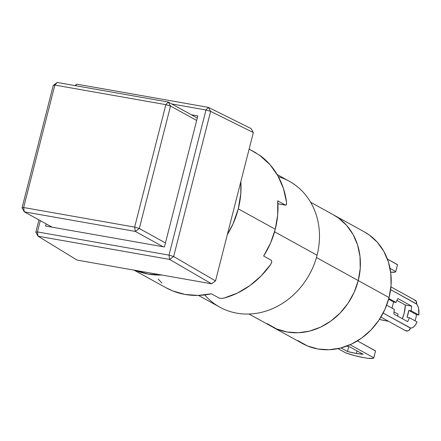 <?xml version="1.0" encoding="UTF-8"?>
<svg xmlns="http://www.w3.org/2000/svg" width="441" height="441" viewBox="0 0 441 441"><rect width="100%" height="100%" fill="white"/><g stroke="black" fill="none" stroke-linecap="round" stroke-linejoin="round"><path stroke-width="0.66" d="M278.365 176.681A71.905 62.705 118.9 0 1 317.062 255.223L274.578 231.795L317.062 255.223A71.905 62.705 -61.1 0 0 289.241 181.229L277.174 174.575M249.011 314.031L302.747 343.66A63.813 55.649 -61.1 0 0 389.061 297.565L358.252 280.57A63.813 55.649 118.9 0 1 271.932 326.665A63.813 55.649 -61.1 0 0 358.252 280.57L354.14 292.328L348.054 303.259L340.226 312.939L330.954 321.004L320.607 327.134L309.565 331.097L298.265 332.746L287.135 332.012L276.606 328.931L267.086 323.606L276.606 328.931L287.135 332.012L298.265 332.746L309.565 331.097L320.607 327.134L330.954 321.004L340.226 312.939L348.054 303.259L354.14 292.328L358.252 280.57A63.813 55.649 -61.1 0 0 333.556 214.905A63.813 55.649 118.9 0 1 358.252 280.57L360.225 268.437L359.999 256.397L357.568 244.904L353.026 234.408L346.56 225.312L338.407 217.959L333.324 214.773L338.407 217.959L346.56 225.312L353.026 234.408L357.568 244.904L359.999 256.397L360.225 268.437L358.252 280.57L316.44 257.516L389.061 297.565A63.813 55.649 -61.1 0 0 364.371 231.894L310.64 202.265M135.31 231.409L139.312 228.51L134.648 227.109L135.31 231.409L134.648 227.109L165.86 104.649L170.529 106.049L168.28 102.053L165.86 104.649L54.849 85.074L23.638 207.535L134.648 227.109L23.638 207.535L22.05 207.832L24.299 211.834L23.638 207.535L24.299 211.834L135.31 231.409L139.312 228.51L165.452 242.925L139.312 228.51L170.529 106.049L165.86 104.649L134.648 227.109L139.312 228.51L170.529 106.049L168.28 102.053L197.281 118.045L168.28 102.053L57.269 82.478L53.267 85.372L54.849 85.074L57.269 82.478L54.849 85.074L165.86 104.649L168.28 102.053L57.269 82.478L53.267 85.372L22.05 207.832L23.638 207.535L54.849 85.074L53.267 85.372L22.05 207.832L24.299 211.834L52.121 227.176L24.299 211.834L135.31 231.409L163.131 246.751L135.31 231.409M196.664 120.465L170.529 106.049L196.664 120.465M164.416 246.977L45.588 226.024L46.14 223.879L45.588 226.024L164.416 246.977L197.833 115.895L164.416 246.977M191.3 114.743L197.833 115.895L191.3 114.743M210.633 111.38L208.384 107.378L205.991 109.991L210.633 111.38L173.638 256.513L168.997 255.13L205.991 109.991L171.725 103.949L205.991 109.991L210.633 111.38L208.384 107.378L205.991 109.991L168.997 255.13L169.631 259.413L173.638 256.513L168.997 255.13L169.631 259.413L38.064 236.216L37.43 231.927L168.997 255.13L37.43 231.927L35.815 232.214L38.064 236.216L37.43 231.927L35.815 232.214L38.951 219.916L35.815 232.214L38.064 236.216L77.065 260.085L211.526 283.795L169.631 259.413L173.638 256.513L215.533 280.895L211.526 283.795L169.631 259.413L38.064 236.216L77.065 260.085L211.526 283.795L215.533 280.895L253.343 132.565L210.633 111.38L173.638 256.513L215.533 280.895L253.343 132.565L210.633 111.38M76.822 84.176L74.882 85.582L76.822 84.176L208.384 107.378L251.094 128.563L253.343 132.565L251.094 128.563L208.384 107.378L76.822 84.176L75.444 85.681L76.822 84.176M40.302 220.66L37.43 231.927L40.302 220.66M198.489 295.409L219.8 307.162A71.905 62.705 -61.1 0 0 317.062 255.223A71.905 62.705 118.9 0 1 268.167 310.354A71.905 62.705 118.9 0 1 204.718 294.935M356.356 353.462L357.012 350.887L356.356 353.462L363.141 354.272A17.976 2.514 14.3 0 1 356.356 353.462A17.976 2.514 14.3 0 1 347.502 351.51L348.748 346.643L347.502 351.51L356.356 353.462M375.528 351.014L357.408 340.893L375.545 350.893L373.786 357.794L373.136 358.351L368.081 358.307L364.057 357.706A17.976 2.514 14.3 0 1 345.639 352.833L338.021 348.633L345.639 352.833L354.581 355.595L364.057 357.706A17.976 2.514 14.3 0 0 373.775 357.899L375.534 351.003A17.976 2.514 -165.7 0 0 375.545 350.893L373.786 357.794L350.093 344.73L373.786 357.794A17.976 2.514 14.3 0 1 373.775 357.899M392.688 305.426A17.976 8.429 -80 0 1 393.725 302.063L396.068 302.476A17.976 8.429 -80 0 1 397.837 298.529A17.976 8.429 100 0 0 396.068 302.476L393.725 302.063A17.976 8.429 100 0 0 392.688 305.426A17.976 8.429 100 0 0 392.099 308.154A17.976 8.429 -80 0 1 392.688 305.426M386.603 320.96A17.976 2.514 14.3 0 1 379.409 319.433L386.603 320.96A17.976 2.514 14.3 0 0 388.466 321.268L386.603 320.96M388.615 299.246L393.725 302.063L388.615 299.246M416.453 314.598L418.796 315.012A12.585 5.904 -80 0 0 416.569 304.086L390.61 289.627L416.596 303.959L417.787 305.856L418.603 308.413L418.796 315.012L411.161 310.8L408.818 310.387A17.976 8.429 -80 0 1 407.06 317.283L409.402 317.696L417.037 321.908L409.402 317.696A17.976 8.429 -80 0 1 407.638 321.643L393.879 314.053A17.976 8.429 -80 0 1 394.309 309.373L386.669 305.161L394.309 309.373A17.976 8.429 100 0 0 393.879 314.053L407.638 321.643A17.976 8.429 100 0 0 409.402 317.696L407.06 317.283L408.818 310.387L416.453 314.598L408.818 310.387L411.161 310.8L418.796 315.012L416.453 314.598A12.585 5.904 -80 0 1 414.981 320.772M388.824 298.48L396.068 302.476L388.824 298.48M410.477 327.983A12.585 5.904 -80 0 0 410.565 327.999A12.585 5.904 -80 0 0 417.037 321.908L415.609 324.664L413.945 326.693L412.186 327.828L410.444 328.11L383.146 313.055L410.554 327.999M411.161 310.8A17.976 8.429 100 0 0 411.596 306.12L397.837 298.529L411.596 306.12A17.976 8.429 -80 0 1 411.161 310.8M397.606 316.109L398.08 314.251A17.976 2.514 -165.7 0 0 398.091 314.146L394 311.892L398.091 314.146L397.589 316.103L398.074 314.268M395.764 271.551L390.042 268.398L395.764 271.551A17.976 2.514 14.3 0 1 395.753 271.662A17.976 2.514 14.3 0 1 390.654 272.13L395.119 272.108L395.764 271.551L397.523 264.655L395.764 271.551M387.407 259.076L397.512 264.776A17.976 2.514 -165.7 0 0 397.523 264.655L387.407 259.076M380.886 317.085L405.582 330.706A3.594 3.137 -61.1 0 0 410.444 328.11L408.906 330.386L407.699 330.954L405.307 330.53M390.924 286.87L415.207 300.26A3.594 3.137 -61.1 0 1 416.596 303.959L416.304 301.357L414.353 299.957M405.34 305.018L411.596 306.12L405.34 305.018L396.922 300.376L405.34 305.018L404.188 313.231L402.297 318.7A17.976 8.429 100 0 0 405.34 305.018M364.139 231.768L369.216 234.954L377.375 242.302L383.841 251.403L388.378 261.899L390.809 273.387L391.04 285.432L389.061 297.565L384.954 309.323L378.869 320.249L371.041 329.929L361.769 337.993L351.416 344.123L340.38 348.092L329.08 349.741L317.95 349.007L307.421 345.92L297.901 340.601M341.003 347.927L347.502 351.51L341.003 347.927M349.796 346.913L346.648 346.135A17.976 2.514 14.3 0 1 349.796 346.913L363.141 354.272L349.796 346.913M134.031 270.129L165.849 287.675A80.89 70.543 -61.1 0 0 211.432 293.794L219.138 298.039L221.316 298.408L224.166 298.033A80.89 70.543 -61.1 0 0 270.724 264.352L271.805 261.888L271.342 260.278L263.635 256.028A80.89 70.543 -61.1 0 0 275.267 229.243L238.289 208.852L240.797 193.472L240.825 181.681A80.89 70.543 118.9 0 1 238.289 208.852L275.267 229.243A80.89 70.543 -61.1 0 0 277.703 200.837L285.41 205.082L285.994 205.12L286.418 204.569L286.551 202.259A80.89 70.543 -61.1 0 0 260.427 155.761L249.132 149.097L256.138 152.961M238.289 208.852A80.89 70.543 118.9 0 1 227.352 234.54L233.08 223.758L238.289 208.852M161.72 275.013A80.89 70.543 118.9 0 1 135.282 270.35M259.258 154.923L270.135 164.796L277.896 175.827L283.431 188.461L286.556 202.292M286.611 203.538L286.418 204.569L285.41 205.082L277.902 203.759L285.647 205.17L277.902 203.786M271.342 260.278L263.635 256.028L270.531 243.068L275.267 229.243L277.687 215.01L277.703 200.837L285.41 205.082M134.803 270.151L148.148 274.065L162.255 274.991M271.805 261.888L271.419 263.128M270.741 264.324L261.138 275.912L249.915 285.592L237.445 293.05L224.133 298.039M222.788 298.309L221.288 298.408M219.149 298.044L211.432 293.794L198.169 295.415L185.126 294.45L172.734 290.933L165.607 287.538M161.902 283.006L158.17 279.07M277.819 203.748L278.398 203.775M395.753 271.662L397.512 264.76"/></g></svg>
